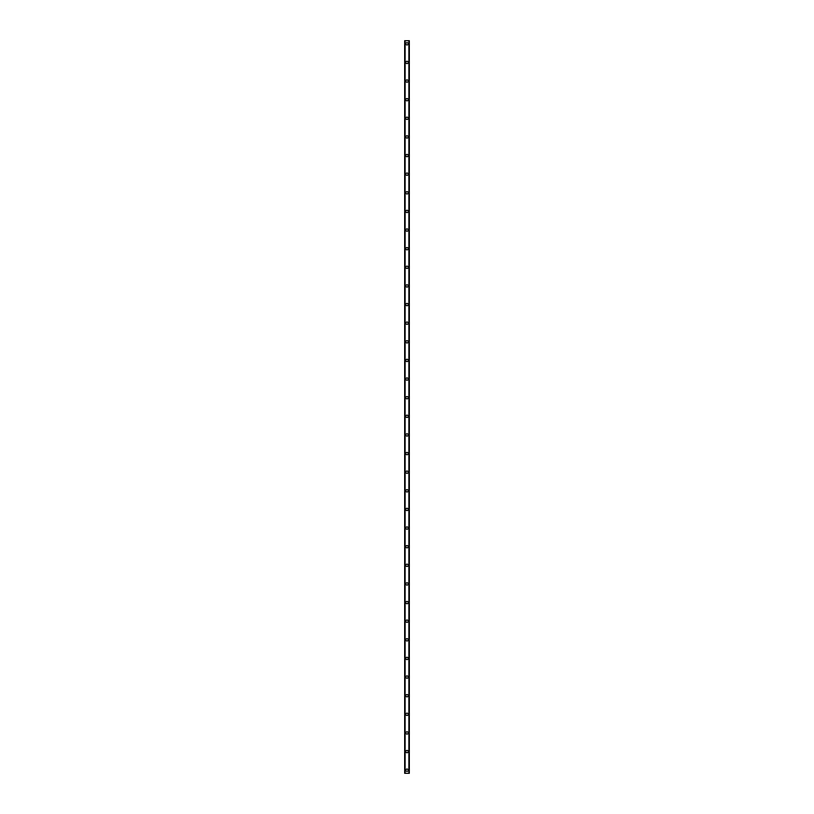 <?xml version="1.0" encoding="UTF-8"?>
<svg xmlns="http://www.w3.org/2000/svg" width="814" height="814" viewBox="0 0 814 814"><rect width="100%" height="100%" fill="white"/><g stroke="black" fill="none" stroke-linecap="round" stroke-linejoin="round"><path stroke-width="1.22" d="M405.84 770.197A1.16 1.16 0 0 1 407 769.037A1.16 1.16 0 0 1 408.16 770.197A1.16 1.16 0 0 1 407 771.357A1.16 1.16 0 0 1 405.84 770.197M405.84 751.566A1.16 1.16 0 0 1 407 750.406A1.16 1.16 0 0 1 408.16 751.566A1.16 1.16 0 0 1 407 752.736A1.16 1.16 0 0 1 405.84 751.566M405.84 732.946A1.16 1.16 0 0 1 407 731.776A1.16 1.16 0 0 1 408.16 732.946A1.16 1.16 0 0 1 407 734.106A1.16 1.16 0 0 1 405.84 732.946M405.84 714.316A1.16 1.16 0 0 1 407 713.156A1.16 1.16 0 0 1 408.16 714.316A1.16 1.16 0 0 1 407 715.486A1.16 1.16 0 0 1 405.84 714.316M405.84 695.695A1.16 1.16 0 0 1 407 694.525A1.16 1.16 0 0 1 408.16 695.695A1.16 1.16 0 0 1 407 696.855A1.16 1.16 0 0 1 405.84 695.695M405.84 677.065A1.16 1.16 0 0 1 407 675.905A1.16 1.16 0 0 1 408.16 677.065A1.16 1.16 0 0 1 407 678.235A1.16 1.16 0 0 1 405.84 677.065M405.84 658.445A1.16 1.16 0 0 1 407 657.274A1.16 1.16 0 0 1 408.16 658.445A1.16 1.16 0 0 1 407 659.605A1.16 1.16 0 0 1 405.84 658.445M405.84 639.814A1.16 1.16 0 0 1 407 638.654A1.16 1.16 0 0 1 408.16 639.814A1.16 1.16 0 0 1 407 640.984A1.16 1.16 0 0 1 405.84 639.814M405.84 621.194A1.16 1.16 0 0 1 407 620.024A1.16 1.16 0 0 1 408.16 621.194A1.16 1.16 0 0 1 407 622.354A1.16 1.16 0 0 1 405.84 621.194M405.84 602.564A1.16 1.16 0 0 1 407 601.404A1.16 1.16 0 0 1 408.16 602.564A1.16 1.16 0 0 1 407 603.734A1.16 1.16 0 0 1 405.84 602.564M405.84 583.943A1.16 1.16 0 0 1 407 582.773A1.16 1.16 0 0 1 408.16 583.943A1.16 1.16 0 0 1 407 585.103A1.16 1.16 0 0 1 405.84 583.943M405.84 565.313A1.16 1.16 0 0 1 407 564.153A1.16 1.16 0 0 1 408.16 565.313A1.16 1.16 0 0 1 407 566.483A1.16 1.16 0 0 1 405.84 565.313M405.84 546.693A1.16 1.16 0 0 1 407 545.522A1.16 1.16 0 0 1 408.16 546.693A1.16 1.16 0 0 1 407 547.853A1.16 1.16 0 0 1 405.84 546.693M405.84 528.062A1.16 1.16 0 0 1 407 526.902A1.16 1.16 0 0 1 408.16 528.062A1.16 1.16 0 0 1 407 529.232A1.16 1.16 0 0 1 405.84 528.062M405.84 509.442A1.16 1.16 0 0 1 407 508.272A1.16 1.16 0 0 1 408.16 509.442A1.16 1.16 0 0 1 407 510.602A1.16 1.16 0 0 1 405.84 509.442M405.84 490.811A1.16 1.16 0 0 1 407 489.652A1.16 1.16 0 0 1 408.16 490.811A1.16 1.16 0 0 1 407 491.982A1.16 1.16 0 0 1 405.84 490.811M405.84 472.191A1.16 1.16 0 0 1 407 471.021A1.16 1.16 0 0 1 408.16 472.191A1.16 1.16 0 0 1 407 473.351A1.16 1.16 0 0 1 405.84 472.191M405.84 453.561A1.16 1.16 0 0 1 407 452.401A1.16 1.16 0 0 1 408.16 453.561A1.16 1.16 0 0 1 407 454.731A1.16 1.16 0 0 1 405.84 453.561M405.84 434.941A1.16 1.16 0 0 1 407 433.77A1.16 1.16 0 0 1 408.16 434.941A1.16 1.16 0 0 1 407 436.101A1.16 1.16 0 0 1 405.84 434.941M405.84 416.31A1.16 1.16 0 0 1 407 415.15A1.16 1.16 0 0 1 408.16 416.31A1.16 1.16 0 0 1 407 417.48A1.16 1.16 0 0 1 405.84 416.31M405.84 397.69A1.16 1.16 0 0 1 407 396.52A1.16 1.16 0 0 1 408.16 397.69A1.16 1.16 0 0 1 407 398.85A1.16 1.16 0 0 1 405.84 397.69M405.84 379.059A1.16 1.16 0 0 1 407 377.899A1.16 1.16 0 0 1 408.16 379.059A1.16 1.16 0 0 1 407 380.23A1.16 1.16 0 0 1 405.84 379.059M405.84 360.439A1.16 1.16 0 0 1 407 359.269A1.16 1.16 0 0 1 408.16 360.439A1.16 1.16 0 0 1 407 361.599A1.16 1.16 0 0 1 405.84 360.439M405.84 341.809A1.16 1.16 0 0 1 407 340.649A1.16 1.16 0 0 1 408.16 341.809A1.16 1.16 0 0 1 407 342.979A1.16 1.16 0 0 1 405.84 341.809M405.84 323.189A1.16 1.16 0 0 1 407 322.018A1.16 1.16 0 0 1 408.16 323.189A1.16 1.16 0 0 1 407 324.348A1.16 1.16 0 0 1 405.84 323.189M405.84 304.558A1.16 1.16 0 0 1 407 303.398A1.16 1.16 0 0 1 408.16 304.558A1.16 1.16 0 0 1 407 305.728A1.16 1.16 0 0 1 405.84 304.558M405.84 285.938A1.16 1.16 0 0 1 407 284.768A1.16 1.16 0 0 1 408.16 285.938A1.16 1.16 0 0 1 407 287.098A1.16 1.16 0 0 1 405.84 285.938M405.84 267.307A1.16 1.16 0 0 1 407 266.147A1.16 1.16 0 0 1 408.16 267.307A1.16 1.16 0 0 1 407 268.478A1.16 1.16 0 0 1 405.84 267.307M405.84 248.687A1.16 1.16 0 0 1 407 247.517A1.16 1.16 0 0 1 408.16 248.687A1.16 1.16 0 0 1 407 249.847A1.16 1.16 0 0 1 405.84 248.687M405.84 230.057A1.16 1.16 0 0 1 407 228.897A1.16 1.16 0 0 1 408.16 230.057A1.16 1.16 0 0 1 407 231.227A1.16 1.16 0 0 1 405.84 230.057M405.84 211.437A1.16 1.16 0 0 1 407 210.266A1.16 1.16 0 0 1 408.16 211.437A1.16 1.16 0 0 1 407 212.596A1.16 1.16 0 0 1 405.84 211.437M405.84 192.806A1.16 1.16 0 0 1 407 191.646A1.16 1.16 0 0 1 408.16 192.806A1.16 1.16 0 0 1 407 193.976A1.16 1.16 0 0 1 405.84 192.806M405.84 174.186A1.16 1.16 0 0 1 407 173.016A1.16 1.16 0 0 1 408.16 174.186A1.16 1.16 0 0 1 407 175.346A1.16 1.16 0 0 1 405.84 174.186M405.84 155.555A1.16 1.16 0 0 1 407 154.395A1.16 1.16 0 0 1 408.16 155.555A1.16 1.16 0 0 1 407 156.726A1.16 1.16 0 0 1 405.84 155.555M405.84 136.935A1.16 1.16 0 0 1 407 135.765A1.16 1.16 0 0 1 408.16 136.935A1.16 1.16 0 0 1 407 138.095A1.16 1.16 0 0 1 405.84 136.935M405.84 118.305A1.16 1.16 0 0 1 407 117.145A1.16 1.16 0 0 1 408.16 118.305A1.16 1.16 0 0 1 407 119.475A1.16 1.16 0 0 1 405.84 118.305M405.84 99.684A1.16 1.16 0 0 1 407 98.514A1.16 1.16 0 0 1 408.16 99.684A1.16 1.16 0 0 1 407 100.844A1.16 1.16 0 0 1 405.84 99.684M405.84 81.054A1.16 1.16 0 0 1 407 79.894A1.16 1.16 0 0 1 408.16 81.054A1.16 1.16 0 0 1 407 82.224A1.16 1.16 0 0 1 405.84 81.054M405.84 62.434A1.16 1.16 0 0 1 407 61.264A1.16 1.16 0 0 1 408.16 62.434A1.16 1.16 0 0 1 407 63.594A1.16 1.16 0 0 1 405.84 62.434M405.84 43.803A1.16 1.16 0 0 1 407 42.643A1.16 1.16 0 0 1 408.16 43.803A1.16 1.16 0 0 1 407 44.963A1.16 1.16 0 0 1 405.84 43.803M409.259 40.7L404.67 40.7L404.67 773.3L409.33 773.3L409.33 40.7L409.259 773.3M408.893 773.3L408.893 40.7L408.903 773.3M405.097 773.3L405.107 40.7L405.097 773.3M404.67 40.7L404.67 773.3L404.67 40.7M409.33 40.7L409.33 773.3L409.33 40.7M404.741 40.7L404.741 773.3M405.077 40.7L405.077 773.3M408.923 40.7L408.923 773.3"/></g></svg>
